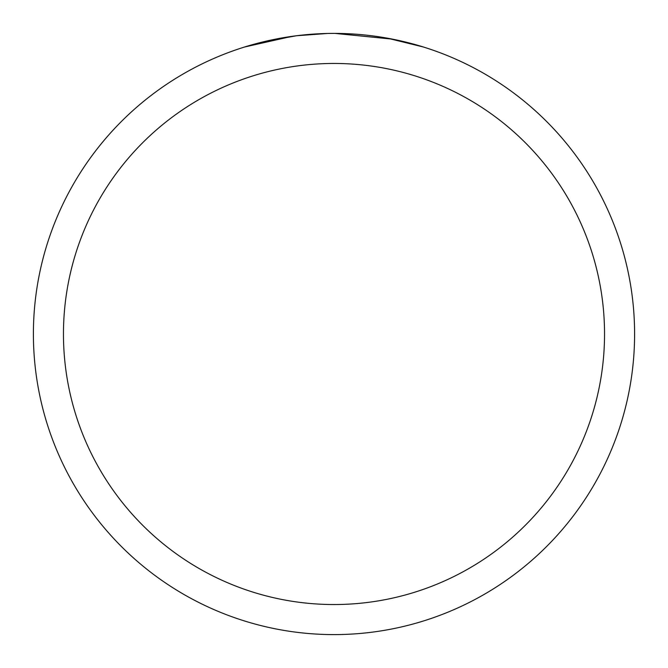 <?xml version="1.0" encoding="UTF-8"?>
<svg xmlns="http://www.w3.org/2000/svg" width="668" height="668" viewBox="0 0 668 668"><rect width="100%" height="100%" fill="white"/><g stroke="black" fill="none" stroke-linecap="round" stroke-linejoin="round"><path stroke-width="1" d="M334 63.46A270.54 270.54 0 0 1 604.54 334A270.54 270.54 0 0 1 334 604.54A270.54 270.54 0 0 1 63.46 334A270.54 270.54 0 0 1 334 63.46M334 33.4A300.6 300.6 0 0 1 634.6 334A300.6 300.6 0 0 1 334 634.6A300.6 300.6 0 0 1 33.4 334A300.6 300.6 0 0 1 334 33.4M350.992 33.884L353.38 34.026M387.398 38.185L423.328 46.977M392.475 39.145L334.952 33.4M341.49 33.492L344.17 33.575M356.837 34.268L360.945 34.611M327.404 33.475L296.433 35.755L264.854 41.458M312.566 34.168L314.653 34.026M244.688 46.977L291.966 36.356M310.837 34.293L311.547 34.243M330.426 33.425L333.048 33.4"/></g></svg>
